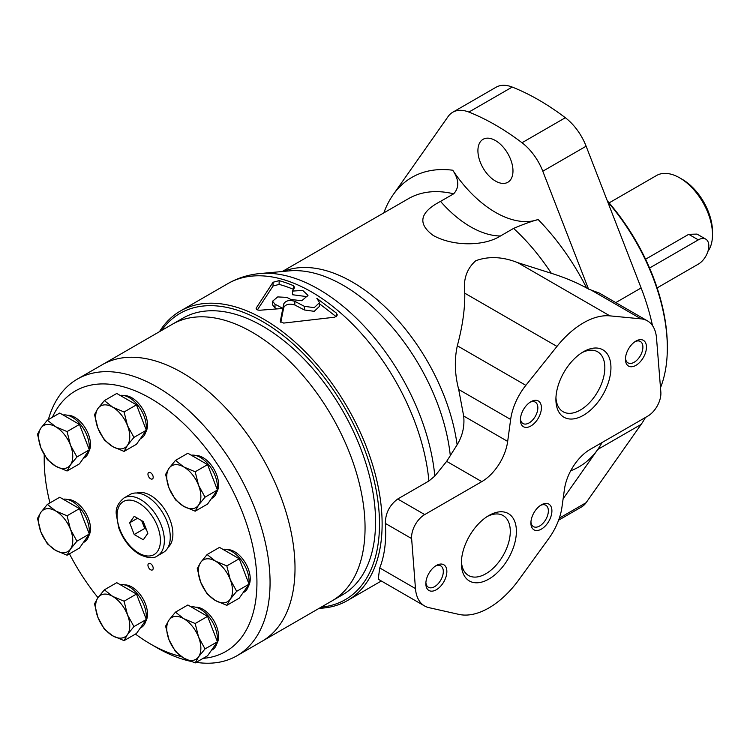 <?xml version="1.0" encoding="UTF-8"?>
<svg xmlns="http://www.w3.org/2000/svg" width="750" height="750" viewBox="0 0 750 750"><rect width="100%" height="100%" fill="white"/><g stroke="black" fill="none" stroke-linecap="round" stroke-linejoin="round"><path stroke-width="1.12" d="M195.178 511.2L207.572 504.047L217.425 490.031L212.503 477.328L207.572 464.625L187.866 453.244L175.472 460.406L183.797 466.969L195.178 471.778L198.581 485.363L205.031 497.184L198.581 505.078L195.178 511.2L183.797 506.391L175.472 499.828L169.012 488.006L165.609 474.422L169.012 468.291L175.472 460.406M124.078 451.416L136.472 444.262L146.334 430.238L136.472 404.841L116.766 393.459L104.372 400.613L112.706 407.184L124.078 411.994L127.481 425.578L133.941 437.4L127.481 445.284L124.078 451.416L112.706 446.606L104.372 440.034L97.922 428.222L94.519 414.637L97.922 408.506L104.372 400.613M67.069 471L79.463 463.847L89.316 449.831L79.463 424.425L59.747 413.044L47.353 420.197L55.688 426.769L67.069 431.578L70.472 445.162L76.922 456.984L70.472 464.869L67.069 471L55.688 466.191L47.353 459.628L40.903 447.806L37.5 434.222L40.903 428.091L47.353 420.197M67.069 555.216L79.463 548.053L89.316 534.038L79.463 508.631L59.747 497.25L47.353 504.412L55.688 510.975L67.069 515.784L70.472 529.369L76.922 541.191L70.472 549.084L67.069 555.216L55.688 550.397L47.353 543.834L40.903 532.013L37.5 518.428L40.903 512.297L47.353 504.412M124.078 640.631L136.472 633.478L146.334 619.453L136.472 594.056L116.766 582.675L104.372 589.828L112.706 596.4L124.078 601.209L127.481 614.794L133.941 626.606L127.481 634.5L124.078 640.631L112.706 635.822L104.372 629.25L97.922 617.428L94.519 603.853L97.922 597.722L104.372 589.828M195.178 662.944L207.572 655.781L217.425 641.766L212.503 629.062L207.572 616.359L187.866 604.988L175.472 612.141L183.797 618.713L195.178 623.522L198.581 637.097L205.031 648.919L198.581 656.812L195.178 662.944L183.797 658.134L175.472 651.562L169.012 639.741L165.609 626.156L169.012 620.025L175.472 612.141M226.819 605.344L239.213 598.181L249.066 584.166L244.144 571.462L239.213 558.759L219.506 547.378L207.112 554.541L215.438 561.112L226.819 565.922L230.222 579.497L236.672 591.319L230.222 599.212L226.819 605.344L215.438 600.534L207.112 593.962L200.653 582.141L197.25 568.556L200.653 562.425L207.112 554.541M196.219 662.344A159.703 92.203 -120 0 0 236.991 655.744L261.938 641.344A159.703 92.203 -120 0 0 261.938 456.938A159.703 92.203 -120 0 0 102.234 364.734L172.275 324.291A159.703 92.203 -120 0 1 331.978 416.494A159.703 92.203 -120 0 1 331.978 600.909A159.703 92.203 -120 0 0 331.978 416.494A159.703 92.203 -120 0 0 172.275 324.291L182.784 318.225A159.703 92.203 -120 0 1 342.488 410.438A159.703 92.203 -120 0 1 342.488 594.844L261.938 641.344A159.703 92.203 -120 0 0 261.938 456.938A159.703 92.203 -120 0 0 102.234 364.734L77.287 379.134A159.703 92.203 -120 0 0 48.356 419.625M135.45 634.069A150.412 86.841 -120 0 0 150.572 644.044L157.134 647.841A159.703 92.203 -120 0 0 190.406 661.256M236.991 655.744A159.703 92.203 -120 0 0 236.991 471.337A159.703 92.203 -120 0 0 77.287 379.134M157.134 647.841L150.572 644.044A150.412 86.841 -120 0 0 181.294 656.55M203.128 658.35A150.412 86.841 -120 0 0 221.062 469.959A150.412 86.841 -120 0 0 52.406 417.281M44.297 454.856A150.412 86.841 -120 0 0 44.212 459.825A150.412 86.841 -120 0 0 49.95 502.913M69.45 553.828A150.412 86.841 -120 0 0 97.987 597.628M168.112 547.303A31.566 18.225 -120 0 0 166.359 512.119A31.566 18.225 -120 0 0 136.762 493.012M227.213 549.591A22.097 12.759 60 0 1 234.609 551.709A22.097 12.759 60 0 1 248.372 586.238M195.572 607.191A22.097 12.759 60 0 1 202.969 609.309A22.097 12.759 60 0 1 216.731 643.837M124.472 584.878A22.097 12.759 60 0 1 131.869 586.997A22.097 12.759 60 0 1 145.641 621.534M67.462 499.462A22.097 12.759 60 0 1 74.859 501.581A22.097 12.759 60 0 1 88.622 536.109M67.462 415.247A22.097 12.759 60 0 1 74.859 417.375A22.097 12.759 60 0 1 88.622 451.903M124.472 395.663A22.097 12.759 60 0 1 131.869 397.791A22.097 12.759 60 0 1 145.641 432.319M195.572 455.447A22.097 12.759 60 0 1 202.969 457.575A22.097 12.759 60 0 1 216.731 492.103M150.572 563.691A3.712 2.147 60 0 1 153 566.962A3.712 2.147 60 0 1 152.428 569.934A3.712 2.147 60 0 1 148.716 567.788A3.712 2.147 60 0 1 148.716 563.503A3.712 2.147 60 0 1 150.572 563.691M150.572 472.716A3.712 2.147 60 0 1 153 475.988A3.712 2.147 60 0 1 152.428 478.959A3.712 2.147 60 0 1 148.716 476.812A3.712 2.147 60 0 1 148.716 472.528A3.712 2.147 60 0 1 150.572 472.716M157.434 555.862L163.35 552.45A33.422 19.303 -120 0 0 163.35 513.853A33.422 19.303 -120 0 0 129.919 494.559L124.013 497.972C118.106 502.856 115.528 508.294 116.278 514.284L118.734 527.888C123.131 539.728 130.003 548.55 139.331 554.344C147.713 558.263 153.75 558.769 157.434 555.862A33.422 19.303 -120 0 0 157.434 517.266A33.422 19.303 -120 0 0 124.013 497.972M147.853 533.306L143.306 521.587L134.203 516.328L129.656 522.806L134.203 534.525L143.306 539.775L147.853 533.306M137.541 518.25L129.656 522.806M141.675 520.65L144.713 528.459L134.203 534.525M144.713 528.459L146.334 529.397M142.266 520.988A13.003 7.509 -120 0 0 145.425 527.053M243.019 592.772L244.059 592.172A24.141 13.941 -120 0 0 248.756 584.606M248.897 583.716A24.141 13.941 -120 0 0 241.237 560.044A24.141 13.941 -120 0 0 222.891 549.338M211.378 498.637L212.419 498.038A24.141 13.941 -120 0 0 217.116 490.472M217.256 489.581A24.141 13.941 -120 0 0 209.597 465.909A24.141 13.941 -120 0 0 191.25 455.203M140.278 438.853L141.319 438.253A24.141 13.941 -120 0 0 146.025 430.688M146.156 429.797A24.141 13.941 -120 0 0 138.497 406.116A24.141 13.941 -120 0 0 120.15 395.419M83.269 458.438L84.3 457.838A24.141 13.941 -120 0 0 89.006 450.272M89.147 449.381A24.141 13.941 -120 0 0 81.478 425.709A24.141 13.941 -120 0 0 63.131 415.003M83.269 542.644L84.3 542.044A24.141 13.941 -120 0 0 89.006 534.478M89.147 533.587A24.141 13.941 -120 0 0 81.478 509.916A24.141 13.941 -120 0 0 63.131 499.209M140.278 628.059L141.319 627.469A24.141 13.941 -120 0 0 146.025 619.894M146.156 619.003A24.141 13.941 -120 0 0 138.497 595.331A24.141 13.941 -120 0 0 120.15 584.625M211.378 650.372L212.419 649.772A24.141 13.941 -120 0 0 217.116 642.206M217.256 641.316A24.141 13.941 -120 0 0 209.597 617.644A24.141 13.941 -120 0 0 191.25 606.938M239.213 558.759L226.819 565.922M249.066 584.166L236.672 591.319M215.438 600.534A24.141 13.941 -120 0 0 230.222 599.212A24.141 13.941 -120 0 0 230.222 579.497A24.141 13.941 -120 0 0 215.438 561.112A24.141 13.941 -120 0 0 200.653 562.425A24.141 13.941 -120 0 0 200.653 582.141A24.141 13.941 -120 0 0 215.438 600.534M207.572 616.359L195.178 623.522M217.425 641.766L205.031 648.919M136.472 594.056L124.078 601.209M146.334 619.453L133.941 626.606M79.463 508.631L67.069 515.784M89.316 534.038L76.922 541.191M79.463 424.425L67.069 431.578M89.316 449.831L76.922 456.984M136.472 404.841L124.078 411.994M146.334 430.238L133.941 437.4M207.572 464.625L195.178 471.778M217.425 490.031L205.031 497.184M183.797 658.134A24.141 13.941 -120 0 0 198.581 656.812A24.141 13.941 -120 0 0 198.581 637.097A24.141 13.941 -120 0 0 183.797 618.713A24.141 13.941 -120 0 0 169.012 620.025A24.141 13.941 -120 0 0 169.012 639.741A24.141 13.941 -120 0 0 183.797 658.134M112.706 635.822A24.141 13.941 -120 0 0 127.481 634.5A24.141 13.941 -120 0 0 127.481 614.794A24.141 13.941 -120 0 0 112.706 596.4A24.141 13.941 -120 0 0 97.922 597.722A24.141 13.941 -120 0 0 97.922 617.428A24.141 13.941 -120 0 0 112.706 635.822M55.688 550.397A24.141 13.941 -120 0 0 70.472 549.084A24.141 13.941 -120 0 0 70.472 529.369A24.141 13.941 -120 0 0 55.688 510.975A24.141 13.941 -120 0 0 40.903 512.297A24.141 13.941 -120 0 0 40.903 532.013A24.141 13.941 -120 0 0 55.688 550.397M55.688 466.191A24.141 13.941 -120 0 0 70.472 464.869A24.141 13.941 -120 0 0 70.472 445.162A24.141 13.941 -120 0 0 55.688 426.769A24.141 13.941 -120 0 0 40.903 428.091A24.141 13.941 -120 0 0 40.903 447.806A24.141 13.941 -120 0 0 55.688 466.191M112.706 446.606A24.141 13.941 -120 0 0 127.481 445.284A24.141 13.941 -120 0 0 127.481 425.578A24.141 13.941 -120 0 0 112.706 407.184A24.141 13.941 -120 0 0 97.922 408.506A24.141 13.941 -120 0 0 97.922 428.222A24.141 13.941 -120 0 0 112.706 446.606M183.797 506.391A24.141 13.941 -120 0 0 198.581 505.078A24.141 13.941 -120 0 0 198.581 485.363A24.141 13.941 -120 0 0 183.797 466.969A24.141 13.941 -120 0 0 169.012 468.291A24.141 13.941 -120 0 0 169.012 488.006A24.141 13.941 -120 0 0 183.797 506.391M660.497 387.75A153.206 88.453 -120 0 0 667.331 347.972L667.331 346.453A151.35 87.384 -120 0 0 607.294 200.766M667.331 347.972A153.206 88.453 -120 0 0 607.697 201.806M707.916 251.381A46.425 26.803 -120 0 0 712.5 234.713L712.5 231.684A42.713 24.656 -120 0 0 682.303 179.372L679.669 177.853A46.425 26.803 -120 0 0 656.456 175.556L609.122 202.884M712.5 234.713A46.425 26.803 -120 0 0 679.669 177.853M645.581 259.228L688.716 234.319L697.013 234.094L705.75 239.128A14.859 8.578 120 0 0 698.316 239.869L649.566 268.012M657.131 287.906L698.316 264.131A14.859 8.578 120 0 0 708.028 251.034A14.859 8.578 120 0 0 705.75 239.128M452.766 170.231A95.822 55.322 -120 0 0 538.125 219.516C531.253 221.419 523.078 224.381 513.591 228.403L500.456 235.988C483.666 246.628 452.353 246.328 433.116 235.378C417.281 223.641 419.747 212.306 440.531 201.384L453.666 193.809C459.403 187.622 459.103 179.766 452.766 170.231A167.128 96.497 -120 0 0 393.103 194.803L448.097 116.559A41.372 23.887 -120 0 1 452.747 112.247A41.372 23.887 -120 0 1 468.881 112.078A241.406 139.378 -120 0 1 522.009 142.744A41.372 23.887 -120 0 1 542.794 171.225L588.525 289.088L586.659 288.009C575.925 282.197 564.141 277.294 551.325 273.3L517.688 262.631C502.716 256.688 488.766 256.041 475.828 260.691C466.734 268.659 463.05 279.497 464.766 293.184C465.028 308.831 462.544 326.363 457.322 345.778C454.284 359.634 454.734 374.203 458.691 389.466L463.669 416.016C464.738 426.262 462.553 435.863 457.125 444.806L446.663 461.353L481.781 481.631A37.144 21.441 120 0 0 507.675 441.422L510.647 419.466A44.569 25.734 120 0 1 525.844 385.341L556.959 346.416A74.278 42.881 120 0 1 609.881 315.863L641.006 318.853A44.569 25.734 120 0 1 647.409 320.85A44.569 25.734 120 0 1 656.522 338.119L660.844 392.081A18.572 10.725 120 0 1 647.766 416.128L590.316 449.297A37.144 21.441 120 0 0 564.45 489.281L561.938 507.244A44.569 25.734 120 0 1 548.888 538.341L518.859 579.778A74.278 42.881 120 0 1 458.906 614.391L428.878 607.631A44.569 25.734 120 0 1 424.575 605.962A44.569 25.734 120 0 1 415.463 588.572L411.628 538.584A18.572 10.725 120 0 1 424.706 514.584L481.781 481.631M424.575 605.962L378.206 579.188L379.744 567.947C384.628 555.497 386.494 540.656 385.359 523.416C385.387 513.309 389.503 505.163 397.716 499.003L428.897 480.994L434.812 476.109L446.663 461.353M393.103 194.803A167.128 96.497 -120 0 0 383.812 212.888M294.825 301.35L304.35 306.319L314.222 307.659L319.566 302.606L319.566 306.272L314.222 311.325L304.35 309.966L294.825 304.988L294.825 301.35C289.453 299.719 285.769 300.562 283.762 303.863L282.816 308.447A167.128 96.497 -120 0 0 275.006 304.237L275.006 307.884L272.55 304.875L272.55 301.219L275.006 304.237M319.566 302.606L316.847 298.35L336.328 313.031L336.328 316.697M283.762 303.863L283.762 307.5C285.759 304.2 289.453 303.366 294.825 304.988M272.55 301.219L277.734 296.916L286.856 297.394A167.128 96.497 60 0 1 290.887 299.494L301.8 300.731L307.997 295.359L302.738 290.428L292.491 291.084L294.553 287.578L293.503 285.712A167.128 96.497 -120 0 0 279.122 280.641L273.038 282.253L256.303 307.969C255.891 309.497 257.175 310.247 260.166 310.209L282.816 308.456L280.312 321.356M280.331 321.534L283.688 323.081L334.744 317.194L337.341 315.009L336.328 313.031M294.553 287.578L294.722 286.997M293.503 285.712L293.503 289.369A162.675 93.919 -120 0 0 279.122 284.4L279.122 280.641M273.038 282.253L273.038 286.041L279.122 284.4M256.303 309.103L256.134 308.559M292.491 291.084L292.491 294.731L307.144 296.663M319.163 608.306A167.128 96.497 -120 0 0 347.512 600.516A167.128 96.497 -120 0 0 347.512 407.531A167.128 96.497 -120 0 0 180.384 311.034A167.128 96.497 -120 0 0 159.459 331.697M283.762 307.5L282.816 312.084L282.816 308.456L282.816 312.084L280.809 322.322M558.609 520.181L581.475 506.981A41.372 23.887 -120 0 0 586.125 502.669L641.119 424.425A167.128 96.497 -120 0 0 645.422 417.478M652.491 325.603A167.128 96.497 -120 0 0 641.119 287.963L586.125 146.213A41.372 23.887 -120 0 0 565.341 117.731A241.406 139.378 -120 0 0 512.212 87.056A41.372 23.887 -120 0 0 496.078 87.225L452.747 112.247M563.128 498.759L597.788 449.438A167.128 96.497 -120 0 0 602.091 442.5M321.206 607.125A165.272 95.419 -120 0 0 345.272 408.825A165.272 95.419 -120 0 0 161.512 330.516M336.272 316.725L319.566 303.825M273.038 286.041L257.381 309.891M276.853 308.822A162.675 93.919 -120 0 0 275.006 307.884M495.441 181.041A24.788 14.316 -120 0 0 507.844 182.259A24.788 14.316 -120 0 0 507.844 153.637A24.788 14.316 -120 0 0 483.047 139.322A24.788 14.316 -120 0 0 479.25 159.188A24.788 14.316 -120 0 0 495.441 181.041M588.525 289.088L599.269 293.062L647.409 320.85M488.878 579.056A38.916 22.463 -60 0 1 461.363 563.166A38.916 22.463 -60 0 1 488.878 515.513A38.916 22.463 -60 0 1 516.394 531.394A38.916 22.463 -60 0 1 488.878 579.056M436.359 589.734A14.859 8.578 -60 0 1 425.85 583.669A14.859 8.578 -60 0 1 436.359 565.472A14.859 8.578 -60 0 1 446.859 571.538A14.859 8.578 -60 0 1 436.359 589.734M541.406 529.087A14.859 8.578 -60 0 1 530.897 523.022A14.859 8.578 -60 0 1 541.406 504.825A14.859 8.578 -60 0 1 551.906 510.891A14.859 8.578 -60 0 1 541.406 529.087M583.425 415.303A38.916 22.463 -60 0 1 555.909 399.413A38.916 22.463 -60 0 1 583.425 351.759A38.916 22.463 -60 0 1 610.941 367.641A38.916 22.463 -60 0 1 583.425 415.303M530.897 425.981A14.859 8.578 -60 0 1 520.397 419.916A14.859 8.578 -60 0 1 530.897 401.719A14.859 8.578 -60 0 1 541.406 407.784A14.859 8.578 -60 0 1 530.897 425.981M635.944 365.334A14.859 8.578 -60 0 1 625.444 359.269A14.859 8.578 -60 0 1 635.944 341.072A14.859 8.578 -60 0 1 646.453 347.137A14.859 8.578 -60 0 1 635.944 365.334M635.016 341.663A12.347 7.125 -60 0 1 640.341 341.484A12.347 7.125 -60 0 1 642.234 351.375A12.347 7.125 -60 0 1 634.172 362.259A12.347 7.125 -60 0 1 627.994 362.869A12.347 7.125 -60 0 1 625.481 358.172M529.969 402.309A12.347 7.125 -60 0 1 535.294 402.141A12.347 7.125 -60 0 1 537.188 412.031A12.347 7.125 -60 0 1 529.125 422.906A12.347 7.125 -60 0 1 522.947 423.516A12.347 7.125 -60 0 1 520.434 418.819M581.85 352.716A34.594 19.978 -60 0 1 597.666 351.806A34.594 19.978 -60 0 1 602.972 379.528A34.594 19.978 -60 0 1 580.369 410.016A34.594 19.978 -60 0 1 563.072 411.731A34.594 19.978 -60 0 1 555.947 397.575M540.478 505.416A12.347 7.125 -60 0 1 545.803 505.237A12.347 7.125 -60 0 1 547.688 515.128A12.347 7.125 -60 0 1 539.625 526.013A12.347 7.125 -60 0 1 533.456 526.622A12.347 7.125 -60 0 1 530.944 521.925M435.422 566.062A12.347 7.125 -60 0 1 440.747 565.894A12.347 7.125 -60 0 1 442.641 575.784A12.347 7.125 -60 0 1 434.578 586.659A12.347 7.125 -60 0 1 428.409 587.269A12.347 7.125 -60 0 1 425.897 582.572M487.312 516.469A34.594 19.978 -60 0 1 503.128 515.559A34.594 19.978 -60 0 1 508.434 543.281A34.594 19.978 -60 0 1 485.831 573.769A34.594 19.978 -60 0 1 468.525 575.484A34.594 19.978 -60 0 1 461.409 561.328M138.759 553.069A30.637 17.691 -120 0 0 157.519 526.378A30.637 17.691 -120 0 0 119.991 504.713A30.637 17.691 -120 0 0 138.759 553.069M688.716 234.319L698.316 239.869M450.328 455.841A152.653 88.134 -120 0 0 289.163 270.881L260.034 273.553C248.522 274.594 237.806 277.941 227.888 283.612L180.384 311.034M457.125 444.806A150.412 86.841 -120 0 0 388.706 310.453A150.412 86.841 -120 0 0 283.463 271.406M434.812 476.109A165.338 95.456 -120 0 0 260.034 273.553M586.659 288.009A167.128 96.497 -120 0 0 538.125 219.516M551.325 273.3A150.412 86.841 -120 0 0 513.591 228.403M453.666 193.809A150.412 86.841 -120 0 0 408.422 198.684L282.262 271.519M304.35 306.319L304.35 309.966M428.897 480.994A167.128 96.497 -120 0 0 350.531 322.125A167.128 96.497 -120 0 0 227.888 283.612M570.694 470.784A167.128 96.497 -120 0 0 597.788 449.438L641.119 424.425M615.778 302.597L641.119 287.963M440.531 201.384A95.822 55.322 -120 0 0 500.456 235.988M468.881 112.078L512.212 87.056M522.009 142.744L565.341 117.731M542.794 171.225L586.125 146.213M559.322 518.147L586.125 502.669M385.359 523.416L411.628 538.584M397.716 499.003L424.706 514.584M379.744 567.947L415.463 588.572M464.766 293.184L556.959 346.416M517.688 262.631L609.881 315.863M458.691 389.466L510.647 419.466M457.322 345.778L525.844 385.341M463.669 416.016L507.675 441.422M590.016 289.416L641.006 318.853M44.212 459.825L44.212 454.706M381.328 580.988L347.512 600.516"/></g></svg>
